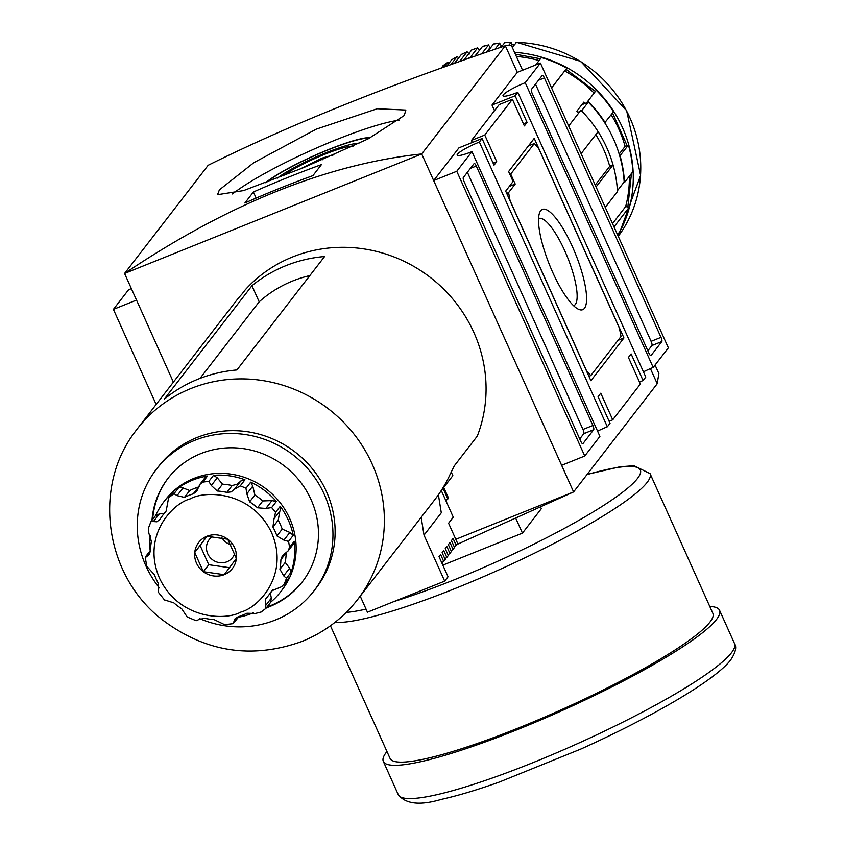 <?xml version="1.0" encoding="UTF-8"?>
<svg xmlns="http://www.w3.org/2000/svg" width="845" height="845" viewBox="0 0 845 845"><rect width="100%" height="100%" fill="white"/><g stroke="black" fill="none" stroke-linecap="round" stroke-linejoin="round"><path stroke-width="1.27" d="M709.758 606.446A184.326 26.924 155.8 0 1 719.57 610.301A184.326 26.924 155.8 0 1 716.528 619.459A184.326 26.924 155.8 0 1 540.008 720.267A184.326 26.924 155.8 0 1 383.324 761.419A184.326 26.924 155.8 0 1 386.366 752.261A184.326 26.924 155.8 0 1 386.957 751.522M335.074 622.29A176.954 25.846 155.8 0 0 498.17 570.217A176.954 25.846 155.8 0 0 647.133 482.411A176.954 25.846 155.8 0 0 650.058 473.612L712.853 613.322A176.954 25.846 155.8 0 1 709.927 622.121A176.954 25.846 155.8 0 1 540.462 718.884A176.954 25.846 155.8 0 1 390.041 758.398L330.448 625.786M442.843 565.147L522.453 533.121L541.328 508.69L540.885 507.697M516.126 519.041L522.453 533.121M650.418 368.6L657.22 383.725L573.597 491.927L456.765 544.55M493.11 163.127L496.723 161.67L494.029 165.155L482.062 138.548L479.368 142.034L607.333 426.788L610.037 423.292L598.08 396.685L600.774 393.189L612.731 419.807L609.118 421.254M597.573 431.172A20.28 2.957 155.8 0 1 607.333 426.788M479.368 142.034A20.28 2.957 -24.2 0 0 457.504 154.139A20.28 2.957 -24.2 0 0 457.166 155.153A20.28 2.957 -24.2 0 0 471.954 151.635L456.775 171.271L584.751 456.015L599.918 436.379L471.954 151.635M525.22 82.704L653.196 367.448L668.363 347.823L540.399 63.069L525.22 82.704A20.28 2.957 -24.2 0 0 503.356 94.809A20.28 2.957 -24.2 0 0 503.018 95.812A20.28 2.957 -24.2 0 0 517.805 92.306L645.781 377.05L643.077 380.535L631.12 353.928L628.416 357.414L640.383 384.031L612.731 419.807M643.436 371.842A20.28 2.957 155.8 0 1 653.196 367.448M404.269 115.501L368.114 138.897L303.471 167.68L243.635 190.569L217.535 194.688L219.383 189.861L253.838 162.684L316.315 129.137L377.282 108.741L405.843 110.061L404.269 115.501M266.513 182.34A60.829 8.883 155.8 0 1 319.938 153.294A60.829 8.883 155.8 0 1 369.709 138.094M572.456 246.751A54.038 14.111 68.1 0 0 539.617 212.697A54.038 14.111 68.1 0 0 552.683 272.333A54.038 14.111 68.1 0 0 578.445 309.238A54.038 14.111 68.1 0 0 572.456 246.751M573.639 305.732A46.982 12.263 68.1 0 0 573.681 305.71A46.982 12.263 68.1 0 0 575.297 304.485A46.982 12.263 68.1 0 0 564.84 250.965A46.982 12.263 68.1 0 0 538.624 218.538A46.982 12.263 68.1 0 0 538.571 218.559M283.17 175.876A42.197 6.168 155.8 0 1 319.769 156.346A42.197 6.168 155.8 0 1 353.168 146.09M333.891 154.783L321.702 158.226L299.584 169.275M322.389 159.747L321.702 158.226M277.424 178.137A48.503 7.087 155.8 0 1 319.938 155.269A48.503 7.087 155.8 0 1 358.903 143.386M528.421 145.9L534.325 143.534L538.666 148.435L619.385 328.071L621.033 336.468L590.824 375.56L586.388 370.68M509.303 186.418L515.207 184.052L510.718 174.07L509.905 174.397M510.148 201.036L508.595 192.597L506.704 193.368M588.923 376.321L590.824 375.56M534.325 143.534L510.718 174.07M515.207 184.052L508.595 192.597M510.243 200.994L586.483 370.649M265.541 182.71A61.938 9.052 155.8 0 1 319.917 153.125A61.938 9.052 155.8 0 1 370.649 137.619M650.756 355.629L651.03 355.523A3.686 0.961 -111.9 0 1 650.914 355.608A3.686 0.961 -111.9 0 1 648.865 353.062L532.255 93.594A3.686 0.961 -111.9 0 1 531.431 89.401L542.226 75.437A3.686 0.961 -111.9 0 1 542.342 75.342A3.686 0.961 -111.9 0 1 544.391 77.898L538.487 80.264M535.498 84.13L651.094 341.338L661.001 337.356A3.686 0.961 -111.9 0 1 661.825 341.56L651.918 345.542L647.851 350.802M651.094 341.338A3.686 0.961 -111.9 0 1 651.918 345.542M623.937 337.958L534.241 138.369L508.616 171.524L513.105 181.506L505.69 191.107L590.898 380.715L623.937 337.958L618.044 340.334M582.649 443.752L582.923 443.646A3.686 0.961 -111.9 0 1 582.807 443.741A3.686 0.961 -111.9 0 1 580.747 441.196L464.148 181.728A3.686 0.961 -111.9 0 1 463.324 177.535L474.108 163.571A3.686 0.961 -111.9 0 1 474.235 163.476A3.686 0.961 -111.9 0 1 476.284 166.021L470.38 168.398M467.391 172.264L582.987 429.471L592.894 425.489A3.686 0.961 -111.9 0 1 593.708 429.682L583.81 433.675L579.733 438.935M582.987 429.471A3.686 0.961 -111.9 0 1 583.81 433.675M505.204 45.799L501.613 47.014M210.754 164.004L208.324 165.208M399.579 120.127A103.227 15.083 -24.2 0 0 314.889 148.72A103.227 15.083 -24.2 0 0 232.491 193.97M505.458 45.461L511.478 45.567L522.569 70.241M655.055 365.04L658.889 373.553L657.178 383.651M661.001 337.356L544.391 77.898M651.03 355.523L661.825 341.56M512.408 99.287L499.205 104.59L471.552 140.365L484.766 135.063L512.408 99.287L524.375 125.894L527.069 122.409L515.112 95.791L517.805 92.306M592.894 425.489L476.284 166.021M582.923 443.646L593.708 429.682M156.145 404.459L113.41 309.376L128.577 289.75A20.28 2.957 -24.2 0 0 131.355 288.599M253.405 191.995A1105.957 1055.31 37.7 0 1 321.417 164.638L312.914 175.633A1105.957 1055.31 -142.3 0 0 244.902 202.99L253.405 191.995L256.141 198.089M505.321 45.757C388.14 85.282 289.085 125.123 208.176 165.271L124.564 273.474C228.224 203.867 327.279 164.025 421.708 153.948L505.321 45.757L517.288 72.364L540.399 63.069M496.723 161.67L484.766 135.063M471.552 140.365L472.112 142.552M136.52 300.081L113.41 309.376M639.464 381.993L643.077 380.535M517.288 72.374L492.001 105.086L515.112 95.791M492.001 105.086L494.505 110.674M523.456 123.856L527.069 122.409M456.775 171.271L433.665 180.566L458.951 147.843L482.062 138.548M433.665 180.566L561.64 465.31L584.751 456.015M173.394 382.141L124.564 273.474L421.708 153.948L573.597 491.927L455.814 539.3M471.785 49.887L464.116 59.72A123.497 117.846 -142.3 0 1 470.021 57.671L477.7 47.838L471.785 49.887M471.594 50.035A123.497 117.846 -142.3 0 1 477.499 47.985L479.707 50.161M481.661 53.816L488.642 44.922L482.527 46.412L474.901 56.161M482.315 46.57A123.497 117.846 -142.3 0 1 488.421 45.081L490.29 47.352L486.604 52.115M490.977 47.204A119.81 114.328 -142.3 0 0 490.29 47.352M494.927 49.274L499.839 43.063L493.586 43.972L487.385 51.851M493.364 44.13A123.497 117.846 -142.3 0 1 499.606 43.222L501.148 45.545A119.81 114.328 37.7 0 1 502.585 45.387M508.574 45.514L511.204 42.261L504.877 42.577L501.233 47.14M504.634 42.736A123.497 117.846 37.7 0 1 510.961 42.419L512.165 44.764A119.81 114.328 37.7 0 1 514.246 44.732M516.527 42.419L512.26 47.299M595.218 185.055L609.72 166.296A119.81 114.328 -142.3 0 0 595.809 134.661M581.117 153.674L598.112 131.683A123.497 117.846 -142.3 0 0 580.906 110.199L568.685 126.011M594.109 93.119A119.81 114.328 -142.3 0 0 564.682 70.98L551.574 87.943M578.73 113.008A119.81 114.328 -142.3 0 0 576.871 111.16L583.884 102.087A119.81 114.328 37.7 0 1 585.184 103.375M551.553 87.891L566.826 68.139A123.497 117.846 -142.3 0 0 541.423 57.555L535.698 64.959M539.099 60.565A119.81 114.328 -142.3 0 0 516.369 56.435M512.165 44.764L511.51 45.619M617.505 234.646L619.723 231.773A123.497 117.846 -142.3 0 0 629.293 207.131L614.019 226.893M612.53 223.576L625.638 206.613A119.81 114.328 -142.3 0 0 629.377 176.183M605.252 207.395L617.473 191.583A123.497 117.846 -142.3 0 0 613.058 164.944L596.063 186.946M609.72 166.296L613.058 164.944M564.682 70.98L566.826 68.139M586.673 102.773L596.274 90.299A123.497 117.846 -142.3 0 1 613.491 111.793L604.735 122.768M450.85 64.611L457.029 56.668L458.846 57.671M459.511 61.537L467.137 51.756L461.454 54.365L454.494 63.312M461.307 54.502A123.497 117.846 -142.3 0 1 466.968 51.894L469.482 53.964M629.293 207.131L625.638 206.613M619.744 156.008L628.437 145.055A123.497 117.846 -142.3 0 1 632.852 171.683L624.487 182.509L623.821 182.414M587.919 101.125A123.497 117.846 37.7 0 1 605.126 122.609M457.029 56.668L451.652 59.805L446.783 66.058M620.072 155.871A123.497 117.846 37.7 0 1 624.487 182.509M581.846 104.717L588.289 102.129A123.497 117.846 37.7 0 1 624.17 181.96L617.42 190.685A123.497 117.846 37.7 0 0 581.55 110.853L588.289 102.129M578.001 112.279L579.881 111.519M628.437 145.055L625.099 146.396A119.81 114.328 -142.3 0 0 611.178 114.772M443.931 67.072L447.48 62.519L440.858 68.181M447.48 62.519L449.096 63.058M625.099 146.396L619.174 154.065M501.148 45.545L499.448 47.742M159.346 587.919A99.541 94.978 37.7 0 1 156.357 469.292L158.511 466.503A99.541 94.978 37.7 0 1 196.906 437.552A99.541 94.978 37.7 0 1 313.347 470.01A99.541 94.978 37.7 0 1 316.03 588.236L313.865 591.025A99.541 94.978 37.7 0 1 275.481 619.976A99.541 94.978 37.7 0 1 199.779 618.677M260.218 612.688L261.147 611.991L255.433 613.459L246.92 613.248A66.354 63.322 37.7 0 1 242.578 615.192A66.354 63.322 37.7 0 1 238.089 616.808L234.857 618.994L233.167 623.663L239.019 616.501M270.59 602.274L271.329 598.154L265.393 605.844L266.027 608.273L271.097 601.746M265.393 605.844L265.721 598.873A66.354 63.322 37.7 0 0 268.171 595.894L273.167 589.44M272.132 590.359L271.372 591.352A66.354 63.322 37.7 0 1 268.171 595.894M286.233 552.63L280.889 559.791L282.42 555.619L288.029 551.014L293.564 543.853L294.25 541.318A73.726 70.357 37.7 0 1 291.155 572.202L286.434 578.307A73.726 70.357 37.7 0 1 284.279 583.863L281.628 586.694L271.72 590.835M286.434 578.307L283.677 575.836L279.938 569.266L285.219 562.443A66.354 63.322 -142.3 0 0 286.17 552.957M280.889 559.791A66.354 63.322 37.7 0 1 279.938 569.266M288.029 551.014L289.529 547.423L294.25 541.318M274.308 518.291L280.107 510.781L280.234 506.324A73.726 70.357 37.7 0 1 293.257 535.308L288.536 541.423L283.899 540.124L276.938 535.931L282.219 529.097A66.354 63.322 -142.3 0 0 278.216 520.203L272.935 527.026A66.354 63.322 37.7 0 1 276.938 535.931M272.935 527.026L274.033 518.65L280.107 510.781M274.171 518.471L275.512 512.44L280.234 506.324M249.645 501.856L246.835 493.85L252.771 486.16L250.69 482.168A73.726 70.357 37.7 0 1 276.357 501.486L271.636 507.591L265.7 508.447L257.514 507.782L262.795 500.948A66.354 63.322 -142.3 0 0 254.915 495.022L249.645 501.856A66.354 63.322 37.7 0 1 257.514 507.782M246.835 493.85L245.969 488.273L250.69 482.168M217.239 477.795L222.52 484.174L217.239 490.998L211.303 485.484L217.239 477.795L213.542 475.312A73.726 70.357 37.7 0 1 244.965 479.78L240.244 485.886L234.498 489.213M244.965 479.78L240.836 480.974L234.773 488.822L231.234 491.885L226.882 492.371L232.164 485.537A66.354 63.322 -142.3 0 0 222.52 484.174M217.239 490.998A66.354 63.322 37.7 0 1 226.882 492.371M211.303 485.484L208.821 481.418L213.542 475.312M184.421 497.378L177.101 495.624L183.048 487.935L178.739 487.597A73.726 70.357 37.7 0 1 192.396 480.213A73.726 70.357 37.7 0 1 207.5 476.02L202.779 482.136L199.8 484.449L196.695 491.367L193.251 493.829L198.533 486.995A66.354 63.322 -142.3 0 0 194.044 488.611A66.354 63.322 -142.3 0 0 189.702 490.554L184.421 497.378A66.354 63.322 37.7 0 1 188.762 495.445A66.354 63.322 37.7 0 1 193.251 493.829M207.5 476.02L205.314 477.319L199.8 484.449M199.135 486.688L198.533 486.995M198.163 379.12A139.351 132.971 -142.3 0 0 164.289 399.167L251.947 285.737A139.351 132.971 37.7 0 1 285.821 265.689A139.351 132.971 37.7 0 1 324.586 256.521L236.917 369.952A139.351 132.971 -142.3 0 0 198.163 379.12M357.646 599.496L435.059 499.321A139.351 132.971 -142.3 0 0 450.269 474.034L454.356 465.785L477.288 436.115A139.351 132.971 -142.3 0 0 442.748 288.198A139.351 132.971 -142.3 0 0 292.571 256.954A139.351 132.971 -142.3 0 0 245.293 289.761L241.923 294.123A139.351 132.971 -142.3 0 0 235.449 301.845L137.122 429.07A139.351 132.971 37.7 0 1 190.875 388.542A139.351 132.971 37.7 0 1 353.886 433.981A139.351 132.971 37.7 0 1 357.646 599.496A139.351 132.971 37.7 0 1 355.47 602.231C341.01 619.765 323.212 632.82 302.077 641.408C251.926 659.417 205.324 652.192 162.251 619.734C105.477 576.258 91.989 488.051 135.031 431.858A139.351 132.971 37.7 0 1 137.122 429.07M156.357 469.292A99.541 94.978 37.7 0 1 194.751 440.351A99.541 94.978 37.7 0 1 311.182 472.799A99.541 94.978 37.7 0 1 313.865 591.025M267.052 606.974A84.785 80.909 -142.3 0 0 270.168 605.802A84.785 80.909 -142.3 0 0 302.542 581.571M266.376 607.851A84.785 80.909 -142.3 0 0 269.492 606.668A84.785 80.909 -142.3 0 0 302.204 582.015A84.785 80.909 -142.3 0 0 299.912 481.301A84.785 80.909 -142.3 0 0 200.73 453.649A84.785 80.909 -142.3 0 0 168.018 478.312A84.785 80.909 -142.3 0 0 151.994 520.235M283.593 584.909L288.99 577.758A73.726 70.357 37.7 0 1 280.635 591.827L281.987 590.085A73.726 70.357 -142.3 0 0 280.001 502.511A73.726 70.357 -142.3 0 0 193.748 478.471A73.726 70.357 -142.3 0 0 165.314 499.913L163.962 501.655A73.726 70.357 37.7 0 1 174.007 491.209L168.546 498.149L166.159 511.077M253.352 612.794A73.726 70.357 37.7 0 1 252.201 613.269A73.726 70.357 37.7 0 1 238.47 617.23M150.178 550.729A73.726 70.357 37.7 0 1 150.273 535.434M155.776 515.344A73.726 70.357 37.7 0 1 163.962 501.655M164.469 599.897L173.827 602.855A66.354 63.322 37.7 0 0 181.707 608.78L187.22 617.019M187.104 616.956L196.177 620.737L197.899 620.072M198.1 619.829L204.458 618.265A66.354 63.322 37.7 0 0 214.102 619.638L224.664 624.677M276.357 501.486L271.942 500.589L262.795 500.948M235.068 488.442L240.719 481.132L237.191 484.174L232.164 485.537M183.048 487.935L189.702 490.554M165.895 511.426L165.62 511.764A66.354 63.322 37.7 0 0 163.169 514.742A66.354 63.322 37.7 0 0 159.98 519.284L156.885 521.787L153.399 521.555L159.346 513.866L164.004 513.665M156.019 515.028L150.938 521.629L148.382 528.262L148.857 533.248L151.403 541.37A66.354 63.322 37.7 0 0 150.452 550.845L149.153 554.711L145.298 557.605M212.465 536.501A14.745 14.069 -142.3 0 0 209.285 539.469A14.745 14.069 -142.3 0 0 209.676 556.982A14.745 14.069 -142.3 0 0 226.935 561.788A14.745 14.069 -142.3 0 0 232.618 557.499A14.745 14.069 -142.3 0 0 234.741 553.507M451.209 471.985L452.857 475.64L440.91 491.103M200.022 378.38L259.183 301.834L251.947 285.737M309.851 275.586A122.388 116.79 -142.3 0 0 259.183 301.834M443.044 488.336L447.839 499.004L448.515 498.127L443.72 487.459M438.407 494.8L441.291 512.799L424.021 535.138L444.692 581.128L448.061 576.765L439.02 556.654L440.646 554.552L443.72 561.418L445.209 559.496L442.125 552.641L443.741 550.539L446.825 557.404L448.315 555.482L445.23 548.627L446.847 546.525L449.931 553.39L451.41 551.468L448.336 544.613L449.952 542.511L453.036 549.377L454.515 547.454L451.431 540.599L453.089 538.455L456.163 545.31L457.652 543.398L448.589 523.235L453.279 517.172L441.322 490.565M424.021 535.138L421.169 517.298M444.692 581.128L367.438 612.202L360.224 596.158M447.839 499.004A153.357 146.333 37.7 0 1 445.843 500.62M456.163 545.31A178.432 170.257 37.7 0 1 454.187 546.736M443.72 561.418A178.432 170.257 37.7 0 1 441.787 562.802M168.366 477.879A84.785 80.909 -142.3 0 0 152.66 519.369M453.036 549.377A178.432 170.257 37.7 0 1 451.093 550.76M446.825 557.404A178.432 170.257 37.7 0 1 444.892 558.788M449.931 553.39A178.432 170.257 37.7 0 1 447.998 554.774M280.635 591.827A73.726 70.357 37.7 0 1 270.875 602.031M177.101 495.624L174.017 493.702L178.739 487.597M174.007 491.209L168.546 498.149M153.399 521.555L150.938 521.629M145.287 557.51L146.755 566.266L154.403 574.706A66.354 63.322 37.7 0 0 158.406 583.599L158.427 592.366M271.329 598.154L270.368 593.063M291.155 572.202L289.624 568.146L285.219 562.443M293.257 535.308L289.846 532.434L282.219 529.097M279.864 511.109L278.216 520.203M252.771 486.16L254.915 495.022M159.346 513.866L155.607 515.725M194.73 552.503A21.283 20.312 -142.3 0 0 203.36 571.706A21.283 20.312 -142.3 0 0 224.189 574.674A21.283 20.312 -142.3 0 0 236.378 558.429A21.283 20.312 -142.3 0 0 227.749 539.226A21.283 20.312 -142.3 0 0 206.919 536.258A21.283 20.312 -142.3 0 0 194.73 552.503L203.36 571.706L224.189 574.674L236.378 558.429L227.749 539.226L206.919 536.258L194.73 552.503L207.078 536.269M229.46 567.671L208.757 564.724L203.36 571.706M208.757 564.724L200.128 545.521M221.971 537.779A14.745 14.069 -142.3 0 0 230.949 544.771M394.245 601.429A169.581 24.769 -24.2 0 0 637.542 478.407A169.581 24.769 -24.2 0 0 586.969 474.626M731.474 652.731A184.326 26.924 -24.2 0 0 734.527 643.573C736.861 647.08 735.594 652.52 730.714 659.892C715.409 680.183 652.467 716.761 580.938 749.019L499.321 782.069C476.622 790.107 457.282 795.884 441.312 799.391C420.049 805.697 405.695 804.123 398.27 794.691A184.326 26.924 -24.2 0 0 554.954 753.529A184.326 26.924 -24.2 0 0 731.474 652.731M346.228 612.403A169.581 24.769 -24.2 0 0 366.054 609.118M516.295 42.25L580.621 61.336L626.631 110.61L640.605 175.39L618.255 236.325A123.497 117.846 -142.3 0 0 626.494 110.801A123.497 117.846 -142.3 0 0 516.041 42.408M565.97 69.279L595.408 91.429M515.365 54.207L540.494 58.759M631.479 173.457L627.835 206.93M617.822 235.343A123.497 117.846 -142.3 0 0 514.531 52.348M612.562 112.976L627.096 145.593M456.891 56.795A123.497 117.846 -142.3 0 0 451.526 59.921M447.364 62.625A123.497 117.846 -142.3 0 0 442.347 66.248M190.146 498.92C205.536 490.037 252.106 491.346 271.678 532.889C289.729 575.054 258.412 607.682 240.973 612.012C225.573 620.895 179.003 619.596 159.43 578.043C141.379 535.878 172.697 503.25 190.146 498.92M288.536 541.423A73.726 70.357 37.7 0 1 289.529 547.423M271.636 507.591A73.726 70.357 37.7 0 1 275.512 512.44M240.244 485.886A73.726 70.357 37.7 0 1 245.969 488.273M202.779 482.136A73.726 70.357 37.7 0 1 208.821 481.418M169.285 497.325A73.726 70.357 37.7 0 1 174.017 493.702M238.026 616.829L233.949 622.1M284.279 583.863L288.99 577.758M146.544 556.327L150.431 551.299M289.624 568.146L283.677 575.836M289.846 532.434L283.899 540.124M271.942 500.589L266.006 508.278M650.058 473.612L633.993 465.701L620.008 466.778L587.127 474.415M719.57 610.301L734.527 643.573M383.324 761.419L398.27 794.691M260.461 612.53L266.027 608.273M158.374 592.282L164.532 599.982M224.421 624.687L233.167 623.663M145.477 556.823L150.463 550.37M163.169 514.742L166.634 510.253"/></g></svg>
